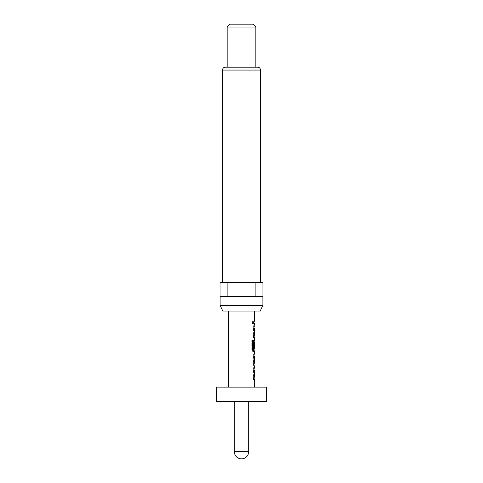 <?xml version="1.0" encoding="UTF-8"?>
<svg xmlns="http://www.w3.org/2000/svg" width="483" height="483" viewBox="0 0 483 483"><rect width="100%" height="100%" fill="white"/><g stroke="black" fill="none" stroke-linecap="round" stroke-linejoin="round"><path stroke-width="0.36" stroke-dasharray="2.42 1.81" d="M252.905 322.378L252.398 323.713L251.776 322.378L252.398 321.044L252.905 322.378L253.575 322.378L253.038 323.713L252.38 322.378L253.038 321.044L253.575 322.378M234.327 401.464L248.673 401.464L234.327 401.464M262.879 296.737L220.121 296.737L262.879 296.737M260.512 282.386L222.488 282.386L260.512 282.386M255.845 67.191L227.155 67.191L255.845 67.191M228.586 387.118L254.414 387.118L228.586 387.118M228.586 311.082L254.414 311.082L228.586 311.082M254.414 325.892L253.243 325.892L253.243 328.042L253.696 328.042L253.696 335.287L253.243 335.287L253.243 337.442L253.696 337.442L253.243 335.431L253.611 325.892M253.243 335.287L253.937 335.287L253.937 328.042L253.243 328.042M254.414 337.442L253.611 337.442M253.937 349.04L253.937 341.795M254.414 351.431L253.611 351.431L253.243 349.42L253.937 349.42M253.611 353.864L254.324 353.864L253.243 353.864L253.696 353.864L253.243 355.874L253.611 365.414L253.243 365.414L253.243 363.264L253.696 363.264L253.696 356.019L253.243 356.019L253.243 353.864M253.243 355.874L253.937 355.874L253.937 353.864M254.414 356.019L253.243 356.019M254.414 363.264L253.243 363.264M253.611 365.414L254.324 365.414L253.937 365.414L253.937 363.409L253.243 363.409M254.414 367.853L253.243 367.853L253.243 370.008L253.696 370.008L253.696 377.253L253.243 377.253L253.243 379.403L253.696 379.403L253.243 377.392L253.611 367.853M253.243 377.253L253.937 377.253L253.937 370.008L253.243 370.008M254.414 379.403L253.611 379.403M254.414 377.253L253.641 377.253M254.414 370.008L254.354 377.253M254.414 349.04L254.414 341.795M254.414 335.287L253.641 335.287M254.414 328.042L254.354 335.287M222.802 311.082L260.198 311.082M255.881 282.386L262.945 282.386L262.945 296.737L227.119 296.737L227.119 282.386L255.881 282.386L255.881 296.737M227.119 296.737L220.055 296.737L220.055 282.386L227.119 282.386M230.023 24.15L252.977 24.15M227.155 27.018L255.845 27.018M225.362 67.191L257.638 67.191M220.121 305.341L262.879 305.341M266.604 387.118L216.396 387.118M266.604 401.464L216.396 401.464M253.937 323.453L253.243 323.453L253.696 323.453L253.243 323.453L253.243 321.298L253.243 323.453L253.937 323.453M253.937 321.298L253.243 321.298L253.937 321.298M253.937 369.863L253.243 369.863M253.937 377.392L253.243 377.392M253.937 379.403L253.243 379.403M254.342 377.108L253.629 377.108M254.342 370.147L253.629 370.147M254.354 370.008L253.641 370.008M253.937 367.853L253.243 367.853M254.354 356.019L253.641 356.019M254.342 356.164L253.629 356.164M254.342 363.119L253.629 363.119M254.354 363.264L253.641 363.264M253.937 365.414L253.243 365.414M251.788 340.382L252.392 340.382L251.788 340.382L251.788 349.42L252.392 349.42M251.788 349.42L252.681 351.431L253.334 351.431L252.681 351.431M253.243 349.42L253.243 341.886L253.937 341.886L253.243 341.886L253.611 339.881L254.324 339.881L253.611 339.881L253.243 341.886L253.243 348.056L253.937 348.056L253.629 348.056L253.629 341.94L254.342 341.94L253.641 341.795L254.354 341.795L253.629 341.94L253.629 348.895L254.342 348.895M253.243 348.056L253.629 348.056M253.629 348.895L254.354 349.04M252.784 349.04L253.641 349.04M252.73 340.382L253.394 340.382M253.937 327.897L253.243 327.897M253.937 335.431L253.243 335.431M253.937 337.442L253.243 337.442M254.342 335.142L253.629 335.142M254.342 328.186L253.629 328.186M254.354 328.042L253.641 328.042M253.937 325.892L253.243 325.892M248.673 451.677L234.327 451.677M222.488 70.059L260.512 70.059M252.398 323.713L253.038 323.713M253.696 323.453L253.696 321.298M253.696 379.403L253.696 377.253M253.696 370.008L253.696 367.853M253.696 365.414L253.696 363.264M253.696 356.019L253.696 353.864M253.696 341.795L253.696 339.881M253.696 337.442L253.696 335.287M253.696 328.042L253.696 325.892M252.398 321.044L253.038 321.044"/><path stroke-width="0.72" d="M234.327 401.464L234.327 451.677L248.673 451.677L248.673 401.464M216.396 401.464L266.604 401.464L266.604 387.118L216.396 387.118L216.396 401.464M260.198 311.082L222.802 311.082L220.121 305.341L262.879 305.341L260.198 311.082M220.121 296.737L220.121 305.341M262.879 296.737L262.879 305.341M260.512 282.386L260.512 70.059A2.868 2.868 0 0 0 257.638 67.191L225.362 67.191A2.868 2.868 0 0 0 222.488 70.059L222.488 282.386M227.155 27.018L230.023 24.15L252.977 24.15L255.845 27.018L227.155 27.018L227.155 67.191M255.845 27.018L255.845 67.191M254.414 387.118L254.414 379.403L253.937 379.403L253.937 377.253L254.414 377.253L254.414 370.008L253.937 370.008L254.324 367.853L253.611 367.853M254.324 353.864L253.937 355.874L253.937 363.409L254.414 367.853L253.937 367.853L253.937 370.008M254.414 353.864L254.414 351.431L253.334 351.431L253.696 351.431L253.696 349.04M253.394 348.895L252.73 348.895L253.448 349.04L253.394 340.382L252.392 340.382L252.392 349.42L253.334 351.431M253.448 349.04L254.414 349.04L254.354 341.795L254.342 348.056L253.937 348.056L254.342 348.056M253.937 341.886L254.414 339.881L253.937 341.886L253.937 348.056M254.414 339.881L254.414 337.442L253.937 337.442L253.937 335.287L254.414 335.287L254.414 328.042L253.937 328.042L254.324 325.892L253.611 325.892M254.414 323.453L253.937 323.453L253.937 321.298L254.414 321.298L253.937 321.298L253.937 323.453L254.414 323.453L253.937 328.042M254.414 321.298L254.414 311.082M228.586 387.118L228.586 311.082M253.611 337.442L254.324 337.442L253.937 335.287M254.324 351.431L253.937 349.04M254.354 356.019L254.354 363.264L254.414 356.019L253.641 356.019M253.611 379.403L254.324 379.403L253.937 377.253M255.881 282.386L220.055 282.386L220.055 296.737L255.881 296.737L255.881 282.386L262.945 282.386L262.945 296.737L255.881 296.737M227.119 282.386L227.119 296.737M254.342 356.164L253.629 356.164M254.342 363.119L253.629 363.119M254.354 363.264L253.641 363.264M253.243 349.42L253.937 349.42M253.629 341.94L254.342 341.94M253.641 341.795L254.354 341.795M252.73 348.895L252.73 340.382L252.392 340.382M260.512 70.059L222.488 70.059M234.327 451.677A7.173 7.173 0 0 0 241.5 458.85A7.173 7.173 0 0 0 248.673 451.677"/></g></svg>

